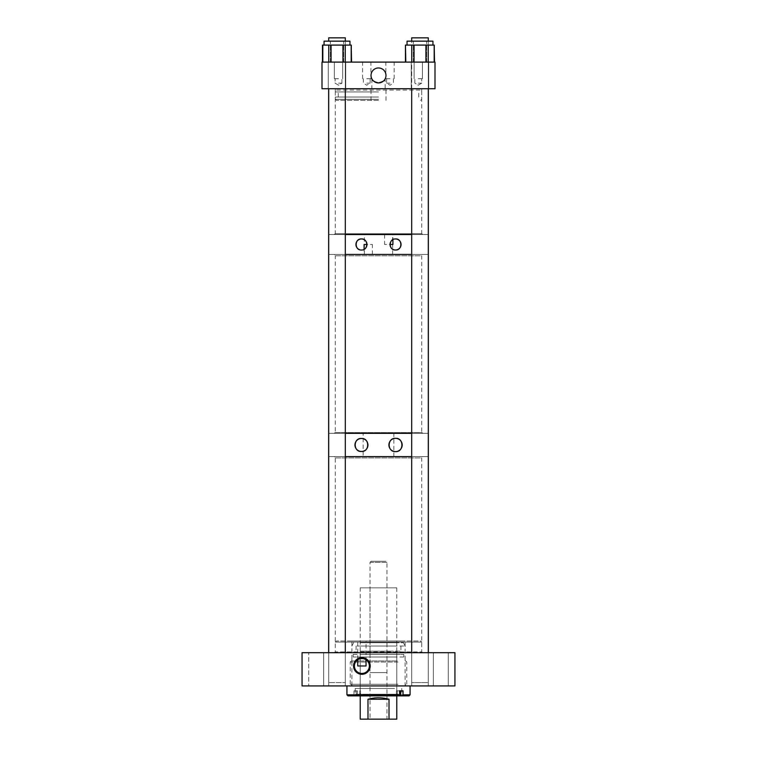 <?xml version="1.0" encoding="UTF-8"?>
<svg xmlns="http://www.w3.org/2000/svg" width="757" height="757" viewBox="0 0 757 757"><rect width="100%" height="100%" fill="white"/><g stroke="black" fill="none" stroke-linecap="round" stroke-linejoin="round"><path stroke-width="0.57" stroke-dasharray="3.79 2.84" d="M323.646 685.918L308.705 685.918L323.646 685.918L308.705 685.918L323.646 685.918L323.646 652.685L308.705 652.685L308.705 685.918L308.705 652.685L323.646 652.685L308.705 652.685L323.646 652.685L323.646 685.918M454.938 685.918L302.062 685.918L302.062 652.685L454.938 652.685L454.938 685.918M405.09 685.918L351.91 685.918L405.09 685.918L405.09 641.037L351.91 641.037L351.91 685.918M448.295 685.918L433.354 685.918L448.295 685.918L433.354 685.918L448.295 685.918L448.295 652.685L433.354 652.685L448.295 652.685L433.354 652.685L448.295 652.685L448.295 685.918M428.292 685.918L411.694 685.918L428.292 685.918L411.694 685.918L428.292 685.918L428.292 652.685L411.694 652.685L428.292 652.685L411.694 652.685L428.292 652.685L428.292 685.918M345.306 685.918L328.708 685.918L345.306 685.918L328.708 685.918L345.306 685.918L345.306 652.685L328.708 652.685L345.306 652.685L328.708 652.685L345.306 652.685L345.306 685.918M421.706 652.685L335.294 652.685L421.706 652.685L421.706 642.097L335.294 642.097L335.294 652.685M328.708 652.685L328.708 685.918L328.708 652.685M411.694 652.685L411.694 685.918L411.694 652.685M433.354 652.685L433.354 685.918L433.354 652.685M351.91 641.037L405.09 641.037M336.363 641.037L335.294 642.097L421.706 642.097L420.637 641.037L336.363 641.037L420.637 641.037M366.028 641.037L357.739 641.037L366.028 641.037L366.028 665.971M361.884 657.653A8.327 8.327 0 0 0 353.557 665.971A8.327 8.327 0 0 0 361.884 674.298A8.327 8.327 0 0 0 370.211 665.971A8.327 8.327 0 0 0 361.884 657.653M357.739 665.971L357.739 641.037M358.676 659.224L357.739 659.763A7.475 7.475 0 0 0 361.884 673.446A7.475 7.475 0 0 0 366.028 659.763L365.082 659.224M397.245 660.975L351.305 660.975L397.245 660.975M396.819 660.975L351.91 660.975L396.819 660.975M397.974 662.044L350.236 662.044L397.974 662.044M360.181 656.991L405.09 656.991L360.181 656.991M397.974 684.271L350.236 684.271L397.974 684.271M395.93 656.991L353.207 656.991L395.93 656.991M397.028 684.271L351.608 684.271L397.028 684.271M361.07 654.36L403.793 654.36L361.07 654.36M359.972 685.918L405.392 685.918L359.972 685.918M396.819 654.36L351.91 654.36L396.819 654.36M400.254 685.918L346.924 685.918L400.254 685.918M360.181 646.033L405.09 646.033L360.181 646.033L396.791 646.033L360.209 646.033L360.209 642.712L396.791 642.712L360.209 642.712M357.418 690.838L353.973 690.838L357.418 690.838L357.418 694.822L410.076 694.822M353.973 690.838L353.973 694.822L354.74 695.882L409.007 695.882M346.924 694.822L353.973 694.822M361.316 642.712L403.443 642.712L361.316 642.712M398.816 695.882L396.46 695.882L398.816 695.882M396.46 690.838L399.582 690.838L396.46 690.838L396.46 695.882M400.68 690.838L403.027 690.838M357.418 694.822L358.184 695.882M347.993 695.882L354.74 695.882M392.24 695.882L358.563 695.882L392.24 695.882M364.76 694.235L398.437 694.235L364.76 694.235M393.962 646.033L356.064 646.033L393.962 646.033M394.529 694.235L355.232 694.235L394.529 694.235M363.038 651.162L400.936 651.162L363.038 651.162M394.529 688.444L355.232 688.444L394.529 688.444M391.104 651.162L360.209 651.162L391.104 651.162M391.104 688.444L360.209 688.444L391.104 688.444M367.968 699.269L389.032 699.269C382.011 697.112 374.989 697.112 367.968 699.269L367.968 719.15L396.782 719.15M389.032 699.269L389.032 719.15M360.218 587.858L396.782 587.858L360.218 587.858L360.218 695.882M396.782 587.858L396.782 695.882M360.218 719.15L367.968 719.15M386.959 719.15L370.041 719.15L386.959 719.15L386.959 587.858L370.041 587.858L386.959 587.858M370.041 587.858L370.041 719.15M386.959 672.623L370.041 672.623L386.959 672.623L386.959 562.337L370.041 562.337L370.041 672.623M370.041 562.337L386.959 562.337L385.89 561.278L371.11 561.278L370.041 562.337M371.11 561.278L385.89 561.278M364.997 450.415A6.491 6.491 0 0 0 365.754 449.828M367.817 443.668A6.491 6.491 0 0 0 367.533 442.694M428.301 456.603L411.685 456.603L428.301 456.603M345.315 456.603L328.699 456.603L345.315 456.603M428.301 433.335L411.685 433.335L428.301 433.335M345.315 433.335L328.699 433.335L345.315 433.335M328.652 433.335L428.348 433.335L328.652 433.335M363.161 433.335L393.839 433.335L363.161 433.335L363.161 456.603L393.839 456.603L363.161 456.603M328.652 456.603L428.348 456.603L328.652 456.603M393.839 456.603L393.839 433.335M422.472 456.603L334.528 456.603L422.472 456.603L421.706 457.928L335.294 457.928L334.528 456.603M335.294 457.928L421.706 457.928L421.706 651.909L335.294 651.909L335.294 457.928M328.652 652.685L428.348 652.685L328.652 652.685M333.969 652.685L335.294 651.909L421.706 651.909L423.031 652.685L333.969 652.685L423.031 652.685M422.472 254.456L334.528 254.456L422.472 254.456L421.706 255.79L335.294 255.79L334.528 254.456M335.294 255.79L421.706 255.79L421.706 432.569L335.294 432.569L335.294 255.79M328.652 254.456L428.348 254.456L328.652 254.456M428.301 254.456L411.685 254.456L428.301 254.456M345.315 254.456L328.699 254.456L345.315 254.456M333.969 433.335L423.031 433.335L333.969 433.335L335.294 432.569L421.706 432.569L423.031 433.335M328.652 234.519L428.348 234.519L328.652 234.519M428.301 234.519L411.685 234.519L428.301 234.519M345.315 234.519L328.699 234.519L345.315 234.519M392.921 234.519L384.622 234.519L392.921 234.519L392.921 244.483L384.622 244.483L390.025 244.483M364.382 234.519L392.618 234.519L364.382 234.519L364.382 254.456L392.618 254.456L364.382 254.456M384.622 234.519L384.622 244.483M392.618 254.456L392.618 234.519M390.025 244.492A5.517 5.517 0 0 0 390.092 245.344M394.501 239.07A5.517 5.517 0 0 0 393.536 239.344M364.079 254.456L372.378 254.456L364.079 254.456L364.079 244.483L372.378 244.483L366.975 244.483M359.395 249.602A5.517 5.517 0 0 0 363.653 249.545M365.527 248.211L364.278 249.233M372.378 254.456L372.378 244.483M428.348 88.739L328.652 88.739L428.348 88.739M423.031 234.519L333.969 234.519L423.031 234.519L421.706 233.752L335.294 233.752L333.969 234.519M334.528 88.739L422.472 88.739L334.528 88.739L335.294 90.064L421.706 90.064L422.472 88.739M335.294 233.752L421.706 233.752L421.706 90.064L335.294 90.064L335.294 233.752M338.511 62.102L334.357 62.102L338.511 62.102M338.511 78.719L334.357 78.719L338.511 78.719M435.001 62.102L321.999 62.102L321.999 88.739L435.001 88.739L435.001 62.102M390.006 62.102L385.852 62.102L390.006 62.102M366.748 62.102L370.902 62.102L366.748 62.102M418.271 62.102L422.425 62.102L418.271 62.102M338.511 83.147L341.927 83.147L338.511 83.147M420.003 88.739L411.278 88.739L420.003 88.739M418.271 78.719L422.425 78.719L418.271 78.719M390.006 78.719L385.852 78.719L390.006 78.719M366.748 78.719L370.902 78.719L366.748 78.719M336.997 88.739L345.722 88.739L336.997 88.739M378.5 88.739L335.323 88.739L378.5 88.739M381.812 82.144L383.733 80.772M384.613 79.75L385.143 78.851L385.143 88.739M378.5 67.969A7.475 7.475 0 0 1 385.975 75.445A7.475 7.475 0 0 1 378.5 82.92A7.475 7.475 0 0 1 371.025 75.445A7.475 7.475 0 0 1 378.5 67.969M371.895 78.946L371.857 88.739M375.245 82.172L375.756 82.39M378.5 91.928L335.323 91.928L378.5 91.928M418.271 83.147L421.687 83.147L418.271 83.147M390.006 83.147L386.59 83.147L390.006 83.147M366.748 83.147L370.164 83.147L366.748 83.147M378.5 97.038L335.323 97.038L378.5 97.038M378.5 100.388L336.382 100.388L378.5 100.388M378.5 99.318L335.323 99.318L378.5 99.318M328.699 37.85L345.315 37.85L328.699 37.85L345.315 37.85L345.315 652.685M345.315 88.739L345.315 41.152M328.699 88.739L328.699 682.596L345.315 682.596L328.699 682.596L345.315 682.596L328.699 682.596L328.699 652.685M411.685 37.85L428.301 37.85L411.685 37.85L428.301 37.85L428.301 682.596L411.685 682.596L428.301 682.596L411.685 682.596L411.685 37.85M428.235 62.102L428.235 45.089L428.235 62.102L405.449 62.102L434.527 62.102L414.051 62.102L428.235 62.102L428.235 45.089L414.051 45.089L425.936 45.089L425.936 62.102M434.527 62.102L434.527 45.089L431.206 45.089L434.527 45.089L434.177 62.102M428.235 45.089L432.938 45.089L432.938 41.152L407.048 41.152L419.993 41.152L407.048 41.152L407.048 45.089L414.051 45.089L405.809 45.089L419.993 45.089L407.048 45.089L411.751 45.089L411.751 62.102L414.051 62.102L405.809 62.102L411.751 62.102L411.751 45.089L411.751 62.102M405.809 62.102L405.449 45.089L408.78 45.089L407.048 45.089M411.685 652.685L411.685 682.596L428.301 682.596L428.301 652.685M428.301 88.739L428.301 41.152M411.685 88.739L411.685 41.152M345.249 62.102L345.249 45.089L345.249 62.102L322.473 62.102L351.551 62.102L322.473 62.102L345.249 62.102L345.249 45.089L337.007 45.089L348.22 45.089L337.007 45.089L345.249 45.089L342.949 45.089L342.949 62.102M322.823 62.102L322.473 45.089L342.949 45.089M349.952 41.152L324.062 41.152L343.659 41.152L324.062 41.152L324.062 45.089L325.794 45.089L324.062 45.089M351.551 62.102L351.551 45.089L351.191 62.102M414.051 62.102L414.051 45.089L414.051 62.102L414.051 45.089L411.751 45.089M414.051 45.089L425.936 45.089M419.993 45.089L408.78 45.089L419.993 45.089M405.809 45.089L405.449 62.102M432.938 45.089L434.177 45.089M345.249 45.089L351.191 45.089M331.064 62.102L331.064 45.089L331.064 62.102L331.064 45.089L337.007 45.089L325.794 45.089L328.765 45.089L328.765 62.102M331.064 45.089L328.765 45.089M337.007 45.089L349.952 45.089L337.007 45.089M397.236 690.838L397.236 695.882M356.32 690.838L356.32 695.882M359.764 690.838L359.764 695.882M405.695 660.975L406.764 662.044L406.764 684.271M351.91 656.991L351.91 660.975M351.305 660.975L350.236 662.044L350.236 684.271M405.09 656.991L405.09 660.975M353.207 654.36L353.207 656.991M403.793 654.36L403.793 656.991M351.608 684.271L351.608 685.918M405.392 684.271L405.392 685.918M353.557 642.712L351.91 646.033L351.91 654.36M403.443 642.712L405.09 646.033L405.09 654.36M360.54 690.838L360.54 695.882M396.791 642.712L396.791 646.033M358.563 694.235L358.563 695.882M398.437 694.235L398.437 695.882M356.064 646.033L356.064 651.162M400.936 646.033L400.936 651.162M401.768 688.444L401.768 694.235M355.232 688.444L355.232 694.235M396.791 651.162L396.791 688.444M360.209 651.162L360.209 688.444M334.357 78.719L334.357 62.102L334.357 78.719M342.666 78.719L342.666 62.102L342.666 78.719M341.927 83.147L341.927 78.719L341.927 83.147L338.511 85.2L335.096 83.147L335.096 78.719L335.096 83.147L338.511 85.2L341.927 83.147M411.278 62.102L411.278 88.739L411.278 62.102M414.117 78.719L414.117 62.102L414.117 78.719M394.16 78.719L394.16 62.102M370.902 78.719L370.902 62.102M345.722 62.102L345.722 88.739L345.722 62.102M328.273 62.102L328.273 88.739L328.273 62.102M422.425 78.719L422.425 62.102L422.425 78.719M385.852 78.719L385.852 62.102M428.727 62.102L428.727 88.739L428.727 62.102M362.594 78.719L362.594 62.102M335.323 91.928L335.323 88.739M421.677 91.928L421.677 88.739M414.855 83.147L414.855 78.719L414.855 83.147L418.271 85.2L421.687 83.147L421.687 78.719L421.687 83.147L418.271 85.2L414.855 83.147M393.422 78.719L393.422 83.147L390.006 85.2L386.59 83.147L386.59 78.719M370.164 78.719L370.164 83.147L366.748 85.2L363.332 83.147L363.332 78.719M418.753 97.038L418.753 91.928M338.247 97.038L338.247 91.928M385.975 100.388L385.975 88.739M371.025 100.388L371.025 88.739M336.382 100.388L335.323 99.318L335.323 97.038M420.618 100.388L421.677 99.318L421.677 97.038M426.636 62.102L426.636 41.152L426.636 62.102M413.341 62.102L413.341 41.152L413.341 62.102M343.659 62.102L343.659 41.152L343.659 62.102M330.364 62.102L330.364 41.152L330.364 62.102"/><path stroke-width="1.14" d="M302.062 685.918L454.938 685.918L454.938 652.685L302.062 652.685L302.062 685.918M361.884 674.298A8.327 8.327 0 0 1 353.557 665.971A8.327 8.327 0 0 1 361.884 657.653A8.327 8.327 0 0 1 370.211 665.971A8.327 8.327 0 0 1 361.884 674.298M366.028 659.763L366.028 665.971L357.739 665.971L357.739 659.763M362.679 658.543L360.313 658.675M360.304 658.675L358.676 659.224M365.082 659.224L363.483 658.675M363.455 658.675L362.745 658.552M361.884 673.446A7.475 7.475 0 0 0 369.35 665.971A7.475 7.475 0 0 0 361.884 658.505A7.475 7.475 0 0 0 354.408 665.971A7.475 7.475 0 0 0 361.884 673.446M366.028 665.971L357.739 665.971M410.076 685.918L410.076 694.822L403.027 694.822L403.027 690.838L399.582 690.838L399.582 694.822L346.924 694.822L346.924 685.918M399.582 694.822L398.816 695.882L347.993 695.882L346.924 694.822M399.582 690.838L400.68 690.838L400.68 695.882L398.816 695.882M403.027 694.822L402.26 695.882L400.68 695.882M410.076 694.822L409.007 695.882L402.26 695.882M360.218 695.882L360.218 719.15L396.782 719.15L396.782 695.882M367.987 699.269L389.013 699.269C382.001 697.282 374.999 697.282 367.987 699.269L367.987 719.15M389.013 699.269L389.013 719.15M360.256 451.352A6.491 6.491 0 0 0 362.679 451.342M362.877 451.304A6.491 6.491 0 0 0 363.871 450.992M364.022 450.935A6.491 6.491 0 0 0 364.997 450.415M366.085 449.516A6.491 6.491 0 0 0 367.438 447.491M367.467 447.415A6.491 6.491 0 0 0 367.817 446.252M367.836 446.176A6.491 6.491 0 0 0 367.817 443.668M367.533 442.694A6.491 6.491 0 0 0 359.017 438.946M358.78 439.041A6.491 6.491 0 0 0 357.919 439.524M357.768 439.618A6.491 6.491 0 0 0 356.935 440.3M356.869 440.366A6.491 6.491 0 0 0 356.112 441.265M356.055 441.35A6.491 6.491 0 0 0 355.487 442.4M355.412 442.58A6.491 6.491 0 0 0 355.09 443.659M355.052 443.829A6.491 6.491 0 0 0 354.957 444.984M354.957 445.182A6.491 6.491 0 0 0 359.017 450.992M359.036 451.002A6.491 6.491 0 0 0 360.209 451.342M361.449 451.465C353.159 452.128 353.131 437.83 361.449 438.473C369.747 437.868 369.795 452.043 361.449 451.465M428.348 652.685L428.348 88.739M411.685 456.603L345.315 456.603L411.685 456.603M328.652 652.685L328.652 88.739M411.685 433.335L345.315 433.335L411.685 433.335M390.934 449.734A6.633 6.633 0 0 0 395.551 451.607C387.054 452.213 387.045 437.735 395.551 438.331C404.011 437.65 404.058 452.251 395.551 451.607A6.633 6.633 0 0 0 399.166 450.538M396.782 438.445A6.633 6.633 0 0 0 394.293 438.454M394.094 438.492A6.633 6.633 0 0 0 393.082 438.814M392.911 438.88A6.633 6.633 0 0 0 391.937 439.401M391.804 439.495A6.633 6.633 0 0 0 390.915 440.214M390.773 440.366A6.633 6.633 0 0 0 390.073 441.217M389.978 441.369A6.633 6.633 0 0 0 389.439 442.381M389.429 442.4A6.633 6.633 0 0 0 389.051 443.649M389.013 443.82A6.633 6.633 0 0 0 388.918 444.974M388.918 445.059A6.633 6.633 0 0 0 389.439 447.557M389.458 447.595A6.633 6.633 0 0 0 390.924 449.724M399.299 450.443A6.633 6.633 0 0 0 400.169 449.734M400.292 449.611A6.633 6.633 0 0 0 401.011 448.74M401.059 448.664A6.633 6.633 0 0 0 401.645 447.586M401.683 447.491A6.633 6.633 0 0 0 402.052 446.308M402.081 446.128A6.633 6.633 0 0 0 402.185 444.946M402.185 444.898A6.633 6.633 0 0 0 396.819 438.454M411.685 254.456L345.315 254.456L411.685 254.456M411.685 234.519L345.315 234.519L411.685 234.519M392.41 239.95L391.804 240.433M390.432 242.41L390.12 243.451M390.101 243.603L390.025 244.483A5.517 5.517 0 0 0 390.025 244.492M392.911 239.638L392.911 244.483L390.025 244.483M361.458 249.999C354.418 250.567 354.39 238.427 361.458 238.966C368.498 238.455 368.545 250.501 361.458 249.999M390.48 246.678A5.517 5.517 0 0 0 395.542 249.999C388.483 250.51 388.473 238.474 395.542 238.966C402.582 238.408 402.62 250.539 395.542 249.999A5.517 5.517 0 0 0 398.551 249.11M390.092 245.344A5.517 5.517 0 0 0 390.47 246.65M398.655 249.044A5.517 5.517 0 0 0 399.384 248.447M399.488 248.343A5.517 5.517 0 0 0 400.084 247.624M400.169 247.501A5.517 5.517 0 0 0 400.614 246.659M400.68 246.498A5.517 5.517 0 0 0 400.945 245.599M400.973 245.457A5.517 5.517 0 0 0 401.059 244.473M401.059 244.416A5.517 5.517 0 0 0 400.945 243.357M400.936 243.338A5.517 5.517 0 0 0 394.501 239.07M366.861 243.375A5.517 5.517 0 0 1 366.975 244.483L366.89 245.467M366.861 245.58L366.606 246.47M366.53 246.668L366.047 247.548M366 247.615L365.527 248.211M366.757 242.959A5.517 5.517 0 0 0 359.395 239.373M359.168 239.467A5.517 5.517 0 0 0 358.458 239.855M358.316 239.95A5.517 5.517 0 0 0 357.626 240.518M357.512 240.631A5.517 5.517 0 0 0 356.925 241.351M356.831 241.483A5.517 5.517 0 0 0 356.386 242.306M356.329 242.448A5.517 5.517 0 0 0 356.055 243.375M356.027 243.517A5.517 5.517 0 0 0 355.941 244.502M355.941 244.71A5.517 5.517 0 0 0 356.055 245.618M356.064 245.628A5.517 5.517 0 0 0 359.395 249.602M366.975 244.483L364.089 244.483L364.089 249.337M321.999 62.102L435.001 62.102L435.001 88.739L321.999 88.739L321.999 62.102M375.832 82.418L378.5 82.92C374.346 81.917 372.132 80.564 371.857 78.851C372.141 80.573 374.365 81.926 378.5 82.92C382.645 81.917 384.859 80.564 385.143 78.851C384.868 80.564 382.654 81.917 378.5 82.92A7.475 7.475 0 0 1 371.025 75.445A7.475 7.475 0 0 1 378.5 67.969A7.475 7.475 0 0 1 385.975 75.445A7.475 7.475 0 0 1 378.5 82.92L381.812 82.144M373.93 81.349L374.611 81.822M374.724 81.888L375.245 82.172M345.315 41.152L345.315 37.85L328.699 37.85L328.699 41.152L328.699 37.85M345.315 652.685L345.315 88.739M328.699 652.685L328.699 88.739M428.301 41.152L428.301 37.85L411.685 37.85L411.685 41.152M428.301 652.685L428.301 88.739M411.685 652.685L411.685 88.739M342.949 62.102L342.949 45.089L345.249 45.089L345.249 62.102M342.949 45.089L331.064 45.089L331.064 62.102M351.191 62.102L351.191 45.089L345.249 45.089M328.765 62.102L328.765 45.089L322.823 45.089L322.823 62.102M328.765 45.089L331.064 45.089M351.191 45.089L351.551 62.102M322.473 45.089L322.473 62.102L322.823 45.089M324.062 45.089L324.062 41.152L349.952 41.152L349.952 45.089L349.952 41.152M405.449 62.102L405.449 45.089L405.809 62.102M411.751 62.102L411.751 45.089L405.809 45.089M407.048 45.089L407.048 41.152L432.938 41.152L432.938 45.089M434.177 62.102L434.177 45.089L434.527 62.102M434.177 45.089L428.235 45.089L428.235 62.102M425.936 62.102L425.936 45.089L428.235 45.089M411.751 45.089L414.051 45.089L414.051 62.102M425.936 45.089L414.051 45.089"/></g></svg>
